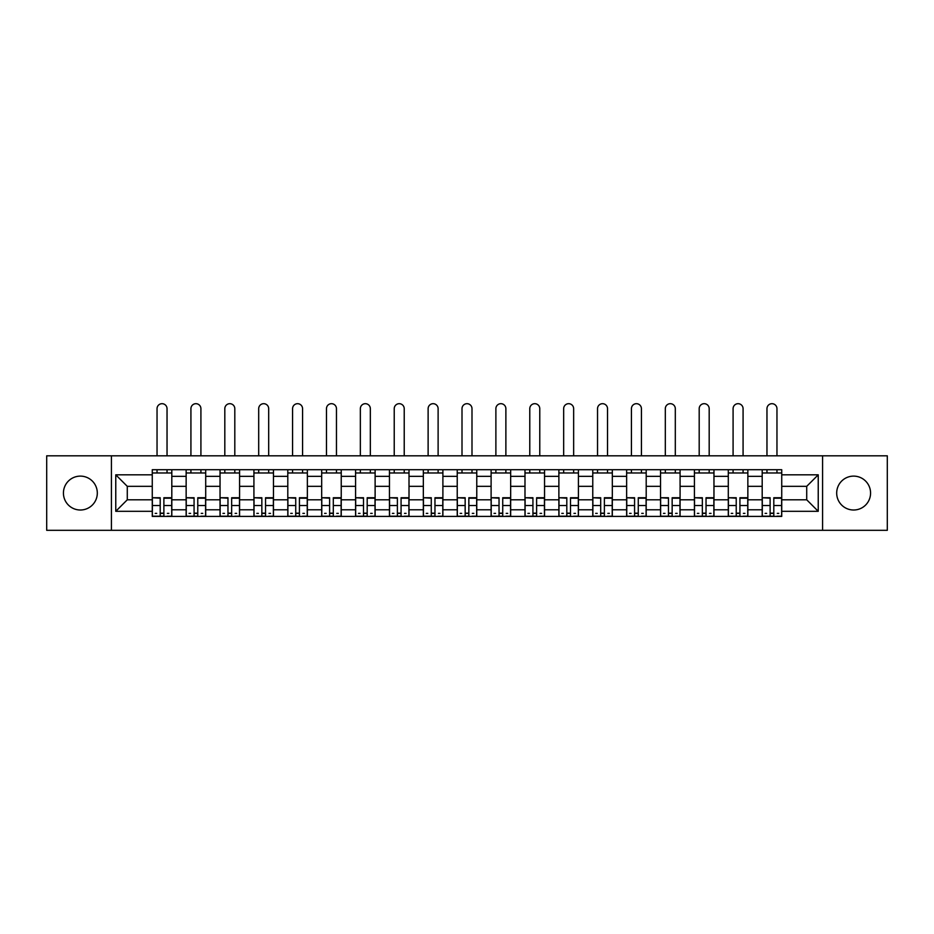 <?xml version="1.0" encoding="UTF-8"?>
<svg xmlns="http://www.w3.org/2000/svg" width="934" height="934" viewBox="0 0 934 934"><rect width="100%" height="100%" fill="white"/><g stroke="black" fill="none" stroke-linecap="round" stroke-linejoin="round"><path stroke-width="1.4" d="M853.629 476.118A16.94 16.94 0 0 0 836.689 493.07A16.94 16.94 0 0 0 853.629 510.011A16.94 16.94 0 0 0 870.57 493.07A16.94 16.94 0 0 0 853.629 476.118M80.371 476.118A16.94 16.94 0 0 0 63.43 493.07A16.94 16.94 0 0 0 80.371 510.011A16.94 16.94 0 0 0 97.311 493.07A16.94 16.94 0 0 0 80.371 476.118M822.574 530.314L887.3 530.314L887.3 455.815L46.7 455.815L46.7 530.314L822.574 530.314L822.574 455.815M186.146 516.42L186.146 476.34L171.809 476.34L171.809 516.42M171.809 476.34L171.809 469.72M186.146 476.34L186.146 469.72M205.702 469.72L205.702 516.42M220.039 516.42L220.039 469.72M239.583 469.72L239.583 516.42M253.92 516.42L253.92 469.72M273.464 469.72L273.464 516.42M287.8 516.42L287.8 469.72M307.356 469.72L307.356 516.42M321.681 516.42L321.681 469.72M341.237 469.72L341.237 516.42M355.574 516.42L355.574 469.72M375.118 469.72L375.118 516.42M389.455 516.42L389.455 469.72M409.01 469.72L409.01 516.42M423.336 516.42L423.336 469.72M442.891 469.72L442.891 516.42M457.228 516.42L457.228 469.72M476.772 469.72L476.772 516.42M491.109 516.42L491.109 469.72M510.664 469.72L510.664 516.42M524.99 516.42L524.99 469.72M544.545 469.72L544.545 516.42M558.882 516.42L558.882 469.72M578.426 469.72L578.426 516.42M592.763 516.42L592.763 469.72M612.319 469.72L612.319 516.42M626.644 516.42L626.644 469.72M646.2 469.72L646.2 516.42M660.536 516.42L660.536 469.72M680.08 469.72L680.08 516.42M694.417 516.42L694.417 469.72M713.961 469.72L713.961 516.42M728.298 516.42L728.298 469.72M747.854 469.72L747.854 516.42M762.191 516.42L762.191 469.72M762.191 499.795L747.854 499.795M728.298 499.795L713.961 499.795M694.417 499.795L680.08 499.795M660.536 499.795L646.2 499.795M626.644 499.795L612.319 499.795M592.763 499.795L578.426 499.795M558.882 499.795L544.545 499.795M524.99 499.795L510.664 499.795M491.109 499.795L476.772 499.795M457.228 499.795L442.891 499.795M423.336 499.795L409.01 499.795M389.455 499.795L375.118 499.795M355.574 499.795L341.237 499.795M321.681 499.795L307.356 499.795M287.8 499.795L273.464 499.795M253.92 499.795L239.583 499.795M220.039 499.795L205.702 499.795M186.146 499.795L171.809 499.795M762.191 486.334L747.854 486.334M728.298 486.334L713.961 486.334M694.417 486.334L680.08 486.334M660.536 486.334L646.2 486.334M626.644 486.334L612.319 486.334M592.763 486.334L578.426 486.334M558.882 486.334L544.545 486.334M524.99 486.334L510.664 486.334M491.109 486.334L476.772 486.334M457.228 486.334L442.891 486.334M423.336 486.334L409.01 486.334M389.455 486.334L375.118 486.334M355.574 486.334L341.237 486.334M321.681 486.334L307.356 486.334M287.8 486.334L273.464 486.334M253.92 486.334L239.583 486.334M220.039 486.334L205.702 486.334M186.146 486.334L171.809 486.334M127.281 499.795L152.265 499.795L152.265 486.334L127.281 486.334L127.281 499.795L115.769 511.307L115.769 474.822L152.265 474.822L152.265 486.334M781.735 486.334L781.735 499.795L806.719 499.795L806.719 486.334L781.735 486.334L781.735 469.72L152.265 469.72L152.265 474.822M781.735 474.822L818.231 474.822L818.231 511.307L781.735 511.307L781.735 499.795M152.265 499.795L152.265 516.42L781.735 516.42L781.735 511.307M152.265 511.307L115.769 511.307M111.426 530.314L111.426 455.815M163.882 513.151L160.193 513.151M152.265 472.978L171.809 472.978M197.775 513.151L194.074 513.151M186.146 472.978L205.702 472.978M231.655 513.151L227.966 513.151M220.039 472.978L239.583 472.978M265.536 513.151L261.847 513.151M253.92 472.978L273.464 472.978M299.429 513.151L295.728 513.151M287.8 472.978L307.356 472.978M333.31 513.151L329.62 513.151M321.681 472.978L341.237 472.978M367.19 513.151L363.501 513.151M355.574 472.978L375.118 472.978M401.071 513.151L397.382 513.151M389.455 472.978L409.01 472.978M434.964 513.151L431.274 513.151M423.336 472.978L442.891 472.978M468.845 513.151L465.155 513.151M457.228 472.978L476.772 472.978M502.726 513.151L499.036 513.151M491.109 472.978L510.664 472.978M536.618 513.151L532.929 513.151M524.99 472.978L544.545 472.978M570.499 513.151L566.81 513.151M558.882 472.978L578.426 472.978M604.38 513.151L600.69 513.151M592.763 472.978L612.319 472.978M638.272 513.151L634.571 513.151M626.644 472.978L646.2 472.978M672.153 513.151L668.464 513.151M660.536 472.978L680.08 472.978M706.034 513.151L702.345 513.151M694.417 472.978L713.961 472.978M739.926 513.151L736.226 513.151M728.298 472.978L747.854 472.978M773.807 513.151L770.118 513.151M762.191 472.978L781.735 472.978M115.769 474.822L127.281 486.334M806.719 499.795L818.231 511.307M806.719 486.334L818.231 474.822M167.034 455.815L167.034 408.683A4.997 4.997 0 0 0 162.037 403.686A4.997 4.997 0 0 0 157.04 408.683L157.04 455.815M160.193 498.196L152.37 497.74L160.193 497.74L160.193 516.198L152.37 516.198L156.714 516.198M152.37 498.196L152.37 516.198M163.882 513.373L160.193 513.373M168.879 513.373L167.361 513.373M156.714 513.373L155.196 513.373M167.361 516.198L171.704 516.198L171.704 497.74L163.882 497.74L163.882 516.198L157.04 516.198M171.704 516.198L167.034 516.198M167.034 469.72L167.034 472.978M157.04 469.72L157.04 472.978M200.915 455.815L200.915 408.683A4.997 4.997 0 0 0 195.918 403.686A4.997 4.997 0 0 0 190.921 408.683L190.921 455.815M194.074 498.196L186.251 497.74L194.074 497.74L194.074 516.198L186.251 516.198L190.606 516.198M186.251 498.196L186.251 516.198M197.775 513.373L194.074 513.373M202.76 513.373L201.242 513.373M190.606 513.373L189.077 513.373M201.242 516.198L205.585 516.198L205.585 497.74L197.775 497.74L197.775 516.198L190.921 516.198M205.585 516.198L200.915 516.198M200.915 469.72L200.915 472.978M190.921 469.72L190.921 472.978M234.808 455.815L234.808 408.683A4.997 4.997 0 0 0 229.811 403.686A4.997 4.997 0 0 0 224.814 408.683L224.814 455.815M227.966 498.196L220.144 497.74L227.966 497.74L227.966 516.198L220.144 516.198L224.487 516.198M220.144 498.196L220.144 516.198M231.655 513.373L227.966 513.373M236.652 513.373L235.135 513.373M224.487 513.373L222.969 513.373M235.135 516.198L239.478 516.198L239.478 497.74L231.655 497.74L231.655 516.198L224.814 516.198M239.478 516.198L234.808 516.198M234.808 469.72L234.808 472.978M224.814 469.72L224.814 472.978M268.688 455.815L268.688 408.683A4.997 4.997 0 0 0 263.692 403.686A4.997 4.997 0 0 0 258.695 408.683L258.695 455.815M261.847 498.196L254.025 497.74L261.847 497.74L261.847 516.198L254.025 516.198L258.368 516.198M254.025 498.196L254.025 516.198M265.536 513.373L261.847 513.373M270.533 513.373L269.015 513.373M258.368 513.373L256.85 513.373M269.015 516.198L273.358 516.198L273.358 497.74L265.536 497.74L265.536 516.198L258.695 516.198M273.358 516.198L268.688 516.198M268.688 469.72L268.688 472.978M258.695 469.72L258.695 472.978M302.569 455.815L302.569 408.683A4.997 4.997 0 0 0 297.572 403.686A4.997 4.997 0 0 0 292.575 408.683L292.575 455.815M295.728 498.196L287.905 497.74L295.728 497.74L295.728 516.198L287.905 516.198L292.26 516.198M287.905 498.196L287.905 516.198M299.429 513.373L295.728 513.373M304.414 513.373L302.896 513.373M292.26 513.373L290.731 513.373M302.896 516.198L307.239 516.198L307.239 497.74L299.429 497.74L299.429 516.198L292.575 516.198M307.239 516.198L302.569 516.198M302.569 469.72L302.569 472.978M292.575 469.72L292.575 472.978M336.462 455.815L336.462 408.683A4.997 4.997 0 0 0 331.465 403.686A4.997 4.997 0 0 0 326.468 408.683L326.468 455.815M329.62 498.196L321.798 497.74L329.62 497.74L329.62 516.198L321.798 516.198L326.141 516.198M321.798 498.196L321.798 516.198M333.31 513.373L329.62 513.373M338.306 513.373L336.789 513.373M326.141 513.373L324.623 513.373M336.789 516.198L341.132 516.198L341.132 497.74L333.31 497.74L333.31 516.198L326.468 516.198M341.132 516.198L336.462 516.198M336.462 469.72L336.462 472.978M326.468 469.72L326.468 472.978M370.343 455.815L370.343 408.683A4.997 4.997 0 0 0 365.346 403.686A4.997 4.997 0 0 0 360.349 408.683L360.349 455.815M363.501 498.196L355.679 497.74L363.501 497.74L363.501 516.198L355.679 516.198L360.022 516.198M355.679 498.196L355.679 516.198M367.19 513.373L363.501 513.373M372.187 513.373L370.67 513.373M360.022 513.373L358.504 513.373M370.67 516.198L375.013 516.198L375.013 497.74L367.19 497.74L367.19 516.198L360.349 516.198M375.013 516.198L370.343 516.198M370.343 469.72L370.343 472.978M360.349 469.72L360.349 472.978M404.224 455.815L404.224 408.683A4.997 4.997 0 0 0 399.227 403.686A4.997 4.997 0 0 0 394.23 408.683L394.23 455.815M397.382 498.196L389.56 497.74L397.382 497.74L397.382 516.198L389.56 516.198L393.914 516.198M389.56 498.196L389.56 516.198M401.071 513.373L397.382 513.373M406.068 513.373L404.55 513.373M393.914 513.373L392.385 513.373M404.55 516.198L408.894 516.198L408.894 497.74L401.071 497.74L401.071 516.198L394.23 516.198M408.894 516.198L404.224 516.198M404.224 469.72L404.224 472.978M394.23 469.72L394.23 472.978M438.116 455.815L438.116 408.683A4.997 4.997 0 0 0 433.119 403.686A4.997 4.997 0 0 0 428.122 408.683L428.122 455.815M431.274 498.196L423.452 497.74L431.274 497.74L431.274 516.198L423.452 516.198L427.795 516.198M423.452 498.196L423.452 516.198M434.964 513.373L431.274 513.373M439.961 513.373L438.431 513.373M427.795 513.373L426.278 513.373M438.431 516.198L442.786 516.198L442.786 497.74L434.964 497.74L434.964 516.198L428.122 516.198M442.786 516.198L438.116 516.198M438.116 469.72L438.116 472.978M428.122 469.72L428.122 472.978M471.997 455.815L471.997 408.683A4.997 4.997 0 0 0 467 403.686A4.997 4.997 0 0 0 462.003 408.683L462.003 455.815M465.155 498.196L457.333 497.74L465.155 497.74L465.155 516.198L457.333 516.198L461.676 516.198M457.333 498.196L457.333 516.198M468.845 513.373L465.155 513.373M473.842 513.373L472.324 513.373M461.676 513.373L460.158 513.373M472.324 516.198L476.667 516.198L476.667 497.74L468.845 497.74L468.845 516.198L462.003 516.198M476.667 516.198L471.997 516.198M471.997 469.72L471.997 472.978M462.003 469.72L462.003 472.978M505.878 455.815L505.878 408.683A4.997 4.997 0 0 0 500.881 403.686A4.997 4.997 0 0 0 495.884 408.683L495.884 455.815M499.036 498.196L491.214 497.74L499.036 497.74L499.036 516.198L491.214 516.198L495.569 516.198M491.214 498.196L491.214 516.198M502.726 513.373L499.036 513.373M507.722 513.373L506.205 513.373M495.569 513.373L494.039 513.373M506.205 516.198L510.548 516.198L510.548 497.74L502.726 497.74L502.726 516.198L495.884 516.198M510.548 516.198L505.878 516.198M505.878 469.72L505.878 472.978M495.884 469.72L495.884 472.978M539.77 455.815L539.77 408.683A4.997 4.997 0 0 0 534.773 403.686A4.997 4.997 0 0 0 529.776 408.683L529.776 455.815M532.929 498.196L525.106 497.74L532.929 497.74L532.929 516.198L525.106 516.198L529.45 516.198M525.106 498.196L525.106 516.198M536.618 513.373L532.929 513.373M541.615 513.373L540.086 513.373M529.45 513.373L527.932 513.373M540.086 516.198L544.44 516.198L544.44 497.74L536.618 497.74L536.618 516.198L529.776 516.198M544.44 516.198L539.77 516.198M539.77 469.72L539.77 472.978M529.776 469.72L529.776 472.978M573.651 455.815L573.651 408.683A4.997 4.997 0 0 0 568.654 403.686A4.997 4.997 0 0 0 563.657 408.683L563.657 455.815M566.81 498.196L558.987 497.74L566.81 497.74L566.81 516.198L558.987 516.198L563.33 516.198M558.987 498.196L558.987 516.198M570.499 513.373L566.81 513.373M575.496 513.373L573.978 513.373M563.33 513.373L561.813 513.373M573.978 516.198L578.321 516.198L578.321 497.74L570.499 497.74L570.499 516.198L563.657 516.198M578.321 516.198L573.651 516.198M573.651 469.72L573.651 472.978M563.657 469.72L563.657 472.978M607.532 455.815L607.532 408.683A4.997 4.997 0 0 0 602.535 403.686A4.997 4.997 0 0 0 597.538 408.683L597.538 455.815M600.69 498.196L592.868 497.74L600.69 497.74L600.69 516.198L592.868 516.198L597.211 516.198M592.868 498.196L592.868 516.198M604.38 513.373L600.69 513.373M609.377 513.373L607.859 513.373M597.211 513.373L595.694 513.373M607.859 516.198L612.202 516.198L612.202 497.74L604.38 497.74L604.38 516.198L597.538 516.198M612.202 516.198L607.532 516.198M607.532 469.72L607.532 472.978M597.538 469.72L597.538 472.978M641.424 455.815L641.424 408.683A4.997 4.997 0 0 0 636.428 403.686A4.997 4.997 0 0 0 631.431 408.683L631.431 455.815M634.571 498.196L626.761 497.74L634.571 497.74L634.571 516.198L626.761 516.198L631.104 516.198M626.761 498.196L626.761 516.198M638.272 513.373L634.571 513.373M643.269 513.373L641.74 513.373M631.104 513.373L629.586 513.373M641.74 516.198L646.094 516.198L646.094 497.74L638.272 497.74L638.272 516.198L631.431 516.198M646.094 516.198L641.424 516.198M641.424 469.72L641.424 472.978M631.431 469.72L631.431 472.978M675.305 455.815L675.305 408.683A4.997 4.997 0 0 0 670.308 403.686A4.997 4.997 0 0 0 665.312 408.683L665.312 455.815M668.464 498.196L660.642 497.74L668.464 497.74L668.464 516.198L660.642 516.198L664.985 516.198M660.642 498.196L660.642 516.198M672.153 513.373L668.464 513.373M677.15 513.373L675.632 513.373M664.985 513.373L663.467 513.373M675.632 516.198L679.975 516.198L679.975 497.74L672.153 497.74L672.153 516.198L665.312 516.198M679.975 516.198L675.305 516.198M675.305 469.72L675.305 472.978M665.312 469.72L665.312 472.978M709.186 455.815L709.186 408.683A4.997 4.997 0 0 0 704.189 403.686A4.997 4.997 0 0 0 699.192 408.683L699.192 455.815M702.345 498.196L694.522 497.74L702.345 497.74L702.345 516.198L694.522 516.198L698.865 516.198M694.522 498.196L694.522 516.198M706.034 513.373L702.345 513.373M711.031 513.373L709.513 513.373M698.865 513.373L697.348 513.373M709.513 516.198L713.856 516.198L713.856 497.74L706.034 497.74L706.034 516.198L699.192 516.198M713.856 516.198L709.186 516.198M709.186 469.72L709.186 472.978M699.192 469.72L699.192 472.978M743.079 455.815L743.079 408.683A4.997 4.997 0 0 0 738.082 403.686A4.997 4.997 0 0 0 733.085 408.683L733.085 455.815M736.226 498.196L728.415 497.74L736.226 497.74L736.226 516.198L728.415 516.198L732.758 516.198M728.415 498.196L728.415 516.198M739.926 513.373L736.226 513.373M744.923 513.373L743.394 513.373M732.758 513.373L731.24 513.373M743.394 516.198L747.749 516.198L747.749 497.74L739.926 497.74L739.926 516.198L733.085 516.198M747.749 516.198L743.079 516.198M743.079 469.72L743.079 472.978M733.085 469.72L733.085 472.978M776.96 455.815L776.96 408.683A4.997 4.997 0 0 0 771.963 403.686A4.997 4.997 0 0 0 766.966 408.683L766.966 455.815M770.118 498.196L762.296 497.74L770.118 497.74L770.118 516.198L762.296 516.198L766.639 516.198M762.296 498.196L762.296 516.198M773.807 513.373L770.118 513.373M778.804 513.373L777.286 513.373M766.639 513.373L765.121 513.373M777.286 516.198L781.63 516.198L781.63 497.74L773.807 497.74L773.807 516.198L766.966 516.198M781.63 516.198L776.96 516.198M776.96 469.72L776.96 472.978M766.966 469.72L766.966 472.978M728.298 476.34L713.961 476.34M694.417 476.34L680.08 476.34M660.536 476.34L646.2 476.34M626.644 476.34L612.319 476.34M592.763 476.34L578.426 476.34M558.882 476.34L544.545 476.34M524.99 476.34L510.664 476.34M491.109 476.34L476.772 476.34M457.228 476.34L442.891 476.34M423.336 476.34L409.01 476.34M389.455 476.34L375.118 476.34M355.574 476.34L341.237 476.34M321.681 476.34L307.356 476.34M287.8 476.34L273.464 476.34M253.92 476.34L239.583 476.34M220.039 476.34L205.702 476.34M762.191 476.34L747.854 476.34M728.298 509.789L713.961 509.789M694.417 509.789L680.08 509.789M660.536 509.789L646.2 509.789M626.644 509.789L612.319 509.789M592.763 509.789L578.426 509.789M558.882 509.789L544.545 509.789M524.99 509.789L510.664 509.789M491.109 509.789L476.772 509.789M457.228 509.789L442.891 509.789M423.336 509.789L409.01 509.789M389.455 509.789L375.118 509.789M355.574 509.789L341.237 509.789M321.681 509.789L307.356 509.789M287.8 509.789L273.464 509.789M253.92 509.789L239.583 509.789M220.039 509.789L205.702 509.789M186.146 509.789L171.809 509.789M762.191 509.789L747.854 509.789M160.193 505.527L152.37 505.527M171.704 498.196L163.882 498.196M171.704 505.527L163.882 505.527M194.074 505.527L186.251 505.527M205.585 498.196L197.775 498.196M205.585 505.527L197.775 505.527M227.966 505.527L220.144 505.527M239.478 498.196L231.655 498.196M239.478 505.527L231.655 505.527M261.847 505.527L254.025 505.527M273.358 498.196L265.536 498.196M273.358 505.527L265.536 505.527M295.728 505.527L287.905 505.527M307.239 498.196L299.429 498.196M307.239 505.527L299.429 505.527M329.62 505.527L321.798 505.527M341.132 498.196L333.31 498.196M341.132 505.527L333.31 505.527M363.501 505.527L355.679 505.527M375.013 498.196L367.19 498.196M375.013 505.527L367.19 505.527M397.382 505.527L389.56 505.527M408.894 498.196L401.071 498.196M408.894 505.527L401.071 505.527M431.274 505.527L423.452 505.527M442.786 498.196L434.964 498.196M442.786 505.527L434.964 505.527M465.155 505.527L457.333 505.527M476.667 498.196L468.845 498.196M476.667 505.527L468.845 505.527M499.036 505.527L491.214 505.527M510.548 498.196L502.726 498.196M510.548 505.527L502.726 505.527M532.929 505.527L525.106 505.527M544.44 498.196L536.618 498.196M544.44 505.527L536.618 505.527M566.81 505.527L558.987 505.527M578.321 498.196L570.499 498.196M578.321 505.527L570.499 505.527M600.69 505.527L592.868 505.527M612.202 498.196L604.38 498.196M612.202 505.527L604.38 505.527M634.571 505.527L626.761 505.527M646.094 498.196L638.272 498.196M646.094 505.527L638.272 505.527M668.464 505.527L660.642 505.527M679.975 498.196L672.153 498.196M679.975 505.527L672.153 505.527M702.345 505.527L694.522 505.527M713.856 498.196L706.034 498.196M713.856 505.527L706.034 505.527M736.226 505.527L728.415 505.527M747.749 498.196L739.926 498.196M747.749 505.527L739.926 505.527M770.118 505.527L762.296 505.527M781.63 498.196L773.807 498.196M781.63 505.527L773.807 505.527"/></g></svg>

